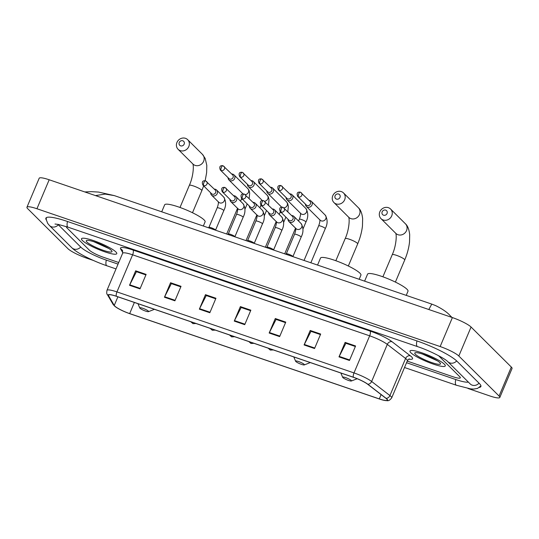 <?xml version="1.0" encoding="UTF-8"?>
<svg xmlns="http://www.w3.org/2000/svg" width="539" height="539" viewBox="0 0 539 539"><rect width="100%" height="100%" fill="white"/><g stroke="black" fill="none" stroke-linecap="round" stroke-linejoin="round"><path stroke-width="0.81" d="M444.392 364.209A19.148 3.227 -157.1 0 0 425.392 354.096A19.148 3.227 -157.1 0 0 409.997 351.03A19.148 3.227 -157.1 0 0 410.873 352.755A19.148 3.227 -157.1 0 0 429.873 362.862A19.148 3.227 -157.1 0 0 445.275 365.927A19.148 3.227 -157.1 0 0 444.392 364.209A19.148 3.227 -157.1 0 0 425.392 354.096A19.148 3.227 -157.1 0 0 409.997 351.03A19.148 3.227 -157.1 0 0 410.873 352.755A19.148 3.227 -157.1 0 0 429.873 362.862A19.148 3.227 -157.1 0 0 445.275 365.927A19.148 3.227 -157.1 0 0 444.392 364.209M115.885 251.935A19.148 3.227 -157.1 0 0 96.885 241.829A19.148 3.227 -157.1 0 0 81.49 238.757A19.148 3.227 -157.1 0 0 82.373 240.482A19.148 3.227 -157.1 0 0 101.366 250.588A19.148 3.227 -157.1 0 0 116.768 253.66A19.148 3.227 -157.1 0 0 115.885 251.935A19.148 3.227 -157.1 0 0 96.885 241.829A19.148 3.227 -157.1 0 0 81.49 238.757A19.148 3.227 -157.1 0 0 82.373 240.482A19.148 3.227 -157.1 0 0 101.366 250.588A19.148 3.227 -157.1 0 0 116.768 253.66A19.148 3.227 -157.1 0 0 115.885 251.935M386.692 398.975A12.768 2.149 22.9 0 1 387.278 400.127A12.768 2.149 22.9 0 1 379.288 398.9L129.677 313.597A12.768 2.149 22.9 0 1 114.255 305.438L108.528 295.648A12.768 2.149 22.9 0 1 108.427 295.089A12.768 2.149 22.9 0 1 116.417 296.315L353.469 377.327A12.768 2.149 22.9 0 1 367.585 384.186L385.863 398.267A12.768 2.149 22.9 0 1 386.692 398.975M386.968 399.069A13.084 2.203 -157.1 0 0 386.126 398.341L367.841 384.26A13.084 2.203 -157.1 0 0 353.375 377.233L116.323 296.221A13.084 2.203 -157.1 0 0 108.238 295.54L113.965 305.33A13.084 2.203 -157.1 0 0 115.642 306.913A13.084 2.203 -157.1 0 0 129.771 313.691L379.382 398.995A13.084 2.203 -157.1 0 0 384.785 400.47A13.084 2.203 -157.1 0 0 386.968 399.069M89.359 250.17A11.966 2.015 -157.1 0 0 103.367 257.258L118.728 262.506L103.367 257.258A11.966 2.015 -157.1 0 1 89.359 250.17L66.998 227.93L89.359 250.17M407.221 361.103L452.814 376.687A11.966 2.015 -157.1 0 0 460.313 377.832A11.966 2.015 -157.1 0 0 459.76 376.754L438.591 355.706L459.76 376.754A11.966 2.015 -157.1 0 1 460.313 377.832A11.966 2.015 -157.1 0 1 452.814 376.687L407.221 361.103M66.593 226.683A11.966 2.015 -157.1 0 0 66.452 226.858A11.966 2.015 -157.1 0 0 66.998 227.93A11.966 2.015 -157.1 0 1 66.452 226.858A11.966 2.015 -157.1 0 1 66.593 226.683M164.442 297.232L170.56 282.739L181.03 286.324L174.912 300.809L164.442 297.232A3.194 1.213 108.9 0 1 164.665 296.74L175.121 300.317M129.528 285.299L135.653 270.807L146.123 274.391L140.005 288.877L129.528 285.299A3.194 1.213 108.9 0 1 129.758 284.808L140.214 288.385M269.17 333.021L275.288 318.536L285.764 322.113L279.647 336.606L269.17 333.021A3.194 1.213 108.9 0 1 269.399 332.536L279.856 336.107M304.084 344.953L310.201 330.468L320.671 334.045L314.554 348.531L304.084 344.953A3.194 1.213 108.9 0 1 304.306 344.468L314.763 348.039M338.991 356.885L345.108 342.393L355.585 345.977L349.467 360.463L338.991 356.885A3.194 1.213 108.9 0 1 339.22 356.394L349.676 359.971M199.349 309.164L205.474 294.671L215.944 298.249L209.826 312.741L199.349 309.164A3.194 1.213 108.9 0 1 199.578 308.672L210.035 312.243M234.263 321.089L240.381 306.603L250.851 310.181L244.733 324.673L234.263 321.089A3.194 1.213 108.9 0 1 234.485 320.604L244.942 324.175M240.381 306.603L241.324 307.54M250.628 310.72L241.162 307.486L234.485 320.604M205.474 294.671L206.41 295.608M215.715 298.788L206.248 295.554L199.578 308.672M345.108 342.393L346.051 343.33M355.356 346.51L345.89 343.276L339.22 356.394M310.201 330.468L311.144 331.397M320.449 334.578L310.983 331.344L304.306 344.468M275.288 318.536L276.231 319.472M285.535 322.652L276.069 319.411L269.399 332.536M135.653 270.807L136.589 271.744M145.894 274.924L136.428 271.69L129.758 284.808M170.56 282.739L171.503 283.676M180.808 286.856L171.341 283.622L164.665 296.74M58.003 224.365A21.54 3.632 -157.1 0 0 58.623 225.066L80.985 247.307A21.54 3.632 -157.1 0 0 106.19 260.067L118.048 264.117M406.541 362.713L455.644 379.496A21.54 3.632 -157.1 0 0 468.337 382.084M467.953 388.464L489.816 395.936A15.954 2.688 -157.1 0 0 499.808 397.465A15.954 2.688 -157.1 0 0 499.074 396.03L458.824 356.009A15.954 2.688 -157.1 0 0 440.154 346.55L36.942 208.748A15.954 2.688 -157.1 0 0 26.95 207.225A15.954 2.688 -157.1 0 0 27.684 208.66L67.934 248.681A15.954 2.688 -157.1 0 0 86.604 258.134L93.281 260.418M499.808 397.465L512.05 368.487A15.954 2.688 -157.1 0 0 511.316 367.052L471.066 327.032A15.954 2.688 -157.1 0 0 452.396 317.579L49.184 179.77A15.954 2.688 -157.1 0 0 39.192 178.247L26.95 207.225M479.339 387.426A34.307 5.781 -157.1 0 0 480.889 386.524A34.307 5.781 -157.1 0 0 479.306 383.438L456.951 361.204A34.307 5.781 -157.1 0 0 416.802 340.877L67.355 221.448A34.307 5.781 -157.1 0 0 45.869 218.16A34.307 5.781 -157.1 0 0 46.3 219.899M428.815 309.514L431.779 304.104L114.329 195.61L105.172 194.087L95.457 195.59M431.779 304.104L435.68 305.633C442.324 308.935 447.06 312.175 449.89 315.362L451.77 317.363M439.851 362.653A13.96 2.351 -157.1 0 0 427.104 355.72A13.96 2.351 -157.1 0 0 415.118 352.755A13.96 2.351 -157.1 0 0 415.414 354.305A13.96 2.351 -157.1 0 0 430.358 362.08A13.96 2.351 -157.1 0 0 440.464 363.461A13.96 2.351 -157.1 0 0 439.851 362.653M422.381 354.008L437.446 360.834M435.519 359.688L425.695 355.167M385.675 210.122A2.789 2.54 -45.2 0 0 382.164 211.82A2.789 2.54 -45.2 0 0 383.532 215.189A2.789 2.54 -45.2 0 0 387.049 213.491A2.789 2.54 -45.2 0 0 385.675 210.122M383.182 219.986A6.785 6.165 134.8 0 1 380.999 218.639A6.785 6.165 134.8 0 1 380.514 210.567A6.785 6.165 134.8 0 1 388.383 207.67A6.785 6.165 134.8 0 1 390.566 209.017A6.785 6.165 134.8 0 1 391.051 217.089A6.785 6.165 134.8 0 1 383.182 219.986M342.892 377.603A4.784 0.808 -157.1 0 0 347.264 379.982A4.784 0.808 -157.1 0 0 351.374 380.992A4.784 0.808 -157.1 0 0 351.266 380.467A4.784 0.808 -157.1 0 0 346.146 377.799A4.784 0.808 -157.1 0 0 342.683 377.327A4.784 0.808 -157.1 0 0 342.892 377.603M406.238 295.372L407.989 291.222A21.937 3.699 -157.1 0 0 406.979 289.241A21.937 3.699 -157.1 0 0 385.21 277.666A21.937 3.699 -157.1 0 0 367.571 274.142L364.613 281.149M338.62 194.04A2.789 2.54 -45.2 0 0 335.103 195.738A2.789 2.54 -45.2 0 0 336.477 199.107A2.789 2.54 -45.2 0 0 339.988 197.409A2.789 2.54 -45.2 0 0 338.62 194.04M336.12 203.904A6.785 6.165 134.8 0 1 333.944 202.549A6.785 6.165 134.8 0 1 333.452 194.485A6.785 6.165 134.8 0 1 341.322 191.588A6.785 6.165 134.8 0 1 343.505 192.935A6.785 6.165 134.8 0 1 343.99 201A6.785 6.165 134.8 0 1 336.12 203.904M295.83 361.521A4.784 0.808 -157.1 0 0 300.203 363.899A4.784 0.808 -157.1 0 0 304.313 364.91A4.784 0.808 -157.1 0 0 304.212 364.384A4.784 0.808 -157.1 0 0 299.084 361.716A4.784 0.808 -157.1 0 0 295.621 361.245A4.784 0.808 -157.1 0 0 295.83 361.521M359.176 279.29L360.935 275.139A21.937 3.699 -157.1 0 0 359.924 273.158A21.937 3.699 -157.1 0 0 338.155 261.583A21.937 3.699 -157.1 0 0 320.51 258.06L317.552 265.067M182.775 140.78A2.789 2.54 -45.2 0 0 179.265 142.478A2.789 2.54 -45.2 0 0 180.639 145.847A2.789 2.54 -45.2 0 0 184.149 144.149A2.789 2.54 -45.2 0 0 182.775 140.78M180.282 150.644A6.785 6.165 134.8 0 1 178.099 149.296A6.785 6.165 134.8 0 1 177.614 141.225A6.785 6.165 134.8 0 1 185.483 138.328A6.785 6.165 134.8 0 1 187.666 139.675A6.785 6.165 134.8 0 1 188.151 147.74A6.785 6.165 134.8 0 1 180.282 150.644M139.992 308.261A4.784 0.808 -157.1 0 0 144.364 310.639A4.784 0.808 -157.1 0 0 148.474 311.65A4.784 0.808 -157.1 0 0 148.373 311.124A4.784 0.808 -157.1 0 0 143.246 308.456A4.784 0.808 -157.1 0 0 139.783 307.985A4.784 0.808 -157.1 0 0 139.992 308.261M203.338 226.03L205.089 221.879A21.937 3.699 -157.1 0 0 204.086 219.899A21.937 3.699 -157.1 0 0 182.317 208.323A21.937 3.699 -157.1 0 0 164.671 204.8L161.713 211.807M305.438 204.14A3.591 3.268 -45.2 0 0 312.007 204.968A3.591 3.268 -45.2 0 0 309.096 200.461M298.532 196.957A2.594 2.358 -45.2 0 1 297.696 196.439L306.334 205.029A2.594 2.358 -45.2 0 0 310.43 203.964A2.594 2.358 -45.2 0 0 309.992 201.35L300.364 192.147A2.594 0.984 -71.1 0 0 298.761 193.838A2.594 0.984 108.9 0 0 298.532 196.957A2.594 2.358 -45.2 0 0 301.355 192.76M286.094 197.53A3.591 3.268 -45.2 0 0 292.67 198.359A3.591 3.268 -45.2 0 0 289.753 193.851M279.189 190.348A2.594 2.358 -45.2 0 1 278.353 189.829L286.991 198.419A2.594 2.358 -45.2 0 0 291.087 197.355A2.594 2.358 -45.2 0 0 290.649 194.741L281.021 185.537A2.594 0.984 -71.1 0 0 279.418 187.228A2.594 0.984 108.9 0 0 279.189 190.348A2.594 2.358 -45.2 0 0 282.012 186.15M266.758 190.921A3.591 3.268 -45.2 0 0 273.327 191.749A3.591 3.268 -45.2 0 0 270.416 187.242M259.845 183.738A2.594 2.358 -45.2 0 1 259.016 183.22L267.654 191.81A2.594 2.358 -45.2 0 0 271.75 190.745A2.594 2.358 -45.2 0 0 271.306 188.131L261.684 178.928A2.594 0.984 -71.1 0 0 260.081 180.619A2.594 0.984 108.9 0 0 259.845 183.738A2.594 2.358 -45.2 0 0 262.668 179.541M247.414 184.311A3.591 3.268 -45.2 0 0 253.99 185.14A3.591 3.268 -45.2 0 0 251.073 180.632M240.509 177.129A2.594 2.358 -45.2 0 1 239.673 176.61L248.311 185.2A2.594 2.358 -45.2 0 0 252.407 184.136A2.594 2.358 -45.2 0 0 251.969 181.522L242.341 172.318A2.594 0.984 -71.1 0 0 240.738 174.009A2.594 0.984 108.9 0 0 240.509 177.129A2.594 2.358 -45.2 0 0 243.332 172.931M228.078 177.702A3.591 3.268 -45.2 0 0 234.647 178.53A3.591 3.268 -45.2 0 0 231.736 174.023M221.165 170.519A2.594 2.358 -45.2 0 1 220.336 170.001L228.974 178.591A2.594 2.358 -45.2 0 0 233.07 177.526A2.594 2.358 -45.2 0 0 232.626 174.912L222.998 165.709A2.594 0.984 -71.1 0 0 221.394 167.4A2.594 0.984 108.9 0 0 221.165 170.519A2.594 2.358 -45.2 0 0 223.988 166.322M292.893 256.625A3.591 0.606 -157.1 0 0 292.899 256.537A3.591 0.606 -157.1 0 0 292.731 256.301A3.591 0.606 -157.1 0 0 289.376 254.489A3.591 0.606 -157.1 0 0 286.337 253.768L285.643 254.159M287.994 219.232A3.591 3.268 -45.2 0 0 294.563 220.06A3.591 3.268 -45.2 0 0 291.653 215.56M281.088 212.049A2.594 2.358 -45.2 0 1 280.253 211.537L288.891 220.128A2.594 2.358 -45.2 0 0 292.987 219.063A2.594 2.358 -45.2 0 0 292.549 216.449L282.921 207.245A2.594 0.984 -71.1 0 0 281.318 208.937A2.594 0.984 108.9 0 0 281.088 212.049A2.594 2.358 -45.2 0 0 283.912 207.859M273.556 250.015A3.591 0.606 -157.1 0 0 273.556 249.928A3.591 0.606 -157.1 0 0 273.388 249.692A3.591 0.606 -157.1 0 0 270.039 247.879A3.591 0.606 -157.1 0 0 266.994 247.158L266.306 247.549M268.658 212.622A3.591 3.268 -45.2 0 0 275.227 213.451A3.591 3.268 -45.2 0 0 272.31 208.95M261.745 205.44A2.594 2.358 -45.2 0 1 260.91 204.928L269.547 213.518A2.594 2.358 -45.2 0 0 273.65 212.454A2.594 2.358 -45.2 0 0 273.206 209.839L263.578 200.636A2.594 0.984 -71.1 0 0 261.974 202.327A2.594 0.984 108.9 0 0 261.745 205.44A2.594 2.358 -45.2 0 0 264.568 201.249M254.213 243.399A3.591 0.606 -157.1 0 0 254.219 243.318A3.591 0.606 -157.1 0 0 254.051 243.082A3.591 0.606 -157.1 0 0 250.696 241.27A3.591 0.606 -157.1 0 0 247.657 240.549L246.963 240.94M249.314 206.013A3.591 3.268 -45.2 0 0 255.884 206.841A3.591 3.268 -45.2 0 0 252.973 202.341M242.409 198.83A2.594 2.358 -45.2 0 1 241.573 198.318L250.211 206.909A2.594 2.358 -45.2 0 0 254.307 205.844A2.594 2.358 -45.2 0 0 253.869 203.23L244.241 194.027A2.594 0.984 -71.1 0 0 242.638 195.718A2.594 0.984 108.9 0 0 242.409 198.83A2.594 2.358 -45.2 0 0 245.225 194.64M234.876 236.789A3.591 0.606 -157.1 0 0 234.876 236.709A3.591 0.606 -157.1 0 0 234.708 236.466A3.591 0.606 -157.1 0 0 231.359 234.654A3.591 0.606 -157.1 0 0 228.314 233.939L227.626 234.33M229.971 199.403A3.591 3.268 -45.2 0 0 236.547 200.232A3.591 3.268 -45.2 0 0 233.63 195.731M223.065 192.221A2.594 2.358 -45.2 0 1 222.23 191.709L230.867 200.292A2.594 2.358 -45.2 0 0 234.964 199.235A2.594 2.358 -45.2 0 0 234.526 196.62L224.898 187.417A2.594 0.984 -71.1 0 0 223.294 189.108A2.594 0.984 108.9 0 0 223.065 192.221A2.594 2.358 -45.2 0 0 225.888 188.03M215.533 230.18A3.591 0.606 -157.1 0 0 215.533 230.099A3.591 0.606 -157.1 0 0 215.371 229.857A3.591 0.606 -157.1 0 0 212.016 228.044A3.591 0.606 -157.1 0 0 208.977 227.33L208.283 227.721M210.634 192.794A3.591 3.268 -45.2 0 0 217.204 193.622A3.591 3.268 -45.2 0 0 214.293 189.122M203.722 185.611A2.594 2.358 -45.2 0 1 202.893 185.099L211.531 193.683A2.594 2.358 -45.2 0 0 215.627 192.625A2.594 2.358 -45.2 0 0 215.182 190.011L205.554 180.801A2.594 0.984 -71.1 0 0 203.951 182.499A2.594 0.984 108.9 0 0 203.722 185.611A2.594 2.358 -45.2 0 0 206.545 181.421M111.344 250.386A13.96 2.351 -157.1 0 0 98.597 243.446A13.96 2.351 -157.1 0 0 86.611 240.488A13.96 2.351 -157.1 0 0 86.907 242.031A13.96 2.351 -157.1 0 0 101.851 249.813A13.96 2.351 -157.1 0 0 111.957 251.194A13.96 2.351 -157.1 0 0 111.344 250.386M93.874 241.735L108.945 248.567M107.018 247.414L97.188 242.9M379.288 398.9L381.1 394.595M116.323 296.221A3.989 1.516 -71.1 0 1 116.95 291.902L353.995 372.914A15.954 2.688 22.9 0 1 371.64 381.484L389.919 395.565A15.954 2.688 22.9 0 1 390.95 396.448A15.954 2.688 22.9 0 1 391.685 397.89L407.356 360.8A15.954 2.688 -157.1 0 0 406.622 359.358A15.954 2.688 -157.1 0 0 405.591 358.475L387.305 344.394A15.954 2.688 -157.1 0 0 369.666 335.824L132.614 254.812A15.954 2.688 -157.1 0 0 122.622 253.283L122.555 250.588A3.989 3.834 -30.3 0 0 120.642 248.978A19.943 3.362 22.9 0 1 132.971 250.015L370.017 331.034A19.943 3.362 22.9 0 1 392.069 341.739L410.354 355.821A19.943 3.362 22.9 0 1 408.845 359.156M386.126 398.341A3.989 3.308 127.6 0 0 389.919 395.565L405.591 358.475A3.989 3.308 -52.4 0 1 410.354 355.821M370.017 331.034A3.989 1.516 108.9 0 1 369.666 335.824L353.995 372.914A3.989 1.516 108.9 0 0 353.375 377.233M108.238 295.54A3.989 3.834 149.7 0 1 107.281 294.462C106.702 294.193 106.594 292.832 106.958 290.373A15.954 2.688 22.9 0 1 116.95 291.902L132.614 254.812A3.989 1.516 108.9 0 0 132.971 250.015M392.069 341.739A3.989 3.308 -52.4 0 0 387.305 344.394L371.64 381.484A3.989 3.308 127.6 0 1 367.841 384.26M113.965 305.33A3.989 3.834 149.7 0 1 113.008 304.252L107.281 294.462M122.811 252.69L120.642 248.978M108.528 295.648L108.898 294.779M114.255 305.438L117.893 296.821M129.677 313.597L134.379 302.453M116.02 268.914L106.924 265.801A6.38 2.425 -71.1 0 1 106.54 265.559A6.38 2.425 -71.1 0 1 106.345 260.121M106.924 265.801C93.072 261.031 77.333 253.31 71.815 247.745A6.38 5.801 -45.2 0 0 73.863 249.018A6.38 5.801 -45.2 0 0 80.702 247.024M71.815 247.745L49.453 225.511A6.38 5.801 -45.2 0 0 51.508 226.784A6.38 5.801 -45.2 0 0 58.347 224.783M67.51 221.502A6.38 2.425 108.9 0 0 67.705 226.946A6.38 2.425 108.9 0 0 68.089 227.188L417.543 346.617C429.644 350.532 445.517 358.92 447.781 361.649L470.277 384.011M416.964 340.931A6.38 2.425 108.9 0 0 417.159 346.375A6.38 2.425 108.9 0 0 417.543 346.617M456.668 360.928A6.38 5.801 134.8 0 1 449.836 362.915A6.38 5.801 134.8 0 1 447.781 361.649M479.03 383.155A6.38 5.801 134.8 0 1 472.191 385.149A6.38 5.801 134.8 0 1 470.143 383.883M480.943 385.857L477.554 388.397L473.687 389.084L470.56 388.889L456.378 385.237A6.38 2.425 -71.1 0 1 455.994 384.987A6.38 2.425 -71.1 0 1 455.799 379.55M49.184 179.77L36.942 208.748M452.396 317.579L440.154 346.55M471.066 327.032L458.824 356.009M511.316 367.052L499.074 396.03M382.899 276.803L392.244 254.691A6.785 1.145 22.9 0 1 396.488 255.338A6.785 1.145 22.9 0 1 404.425 259.353A6.785 1.145 22.9 0 1 404.735 259.966C407.248 253.963 408.845 247.994 409.525 242.058L409.694 234.761C409.114 229.419 407.679 225.753 405.395 223.766L390.566 209.017M380.999 218.639L395.828 233.38A6.785 6.165 -45.2 0 0 398.011 234.728A6.785 6.165 -45.2 0 0 405.88 231.831A6.785 6.165 -45.2 0 0 405.395 223.766M335.844 260.721L345.182 238.602A6.785 1.145 22.9 0 1 349.434 239.255A6.785 1.145 22.9 0 1 357.364 243.271A6.785 1.145 22.9 0 1 357.68 243.884C360.193 237.881 361.784 231.911 362.464 225.976L362.639 218.679C362.053 213.336 360.618 209.671 358.334 207.683L343.505 192.935M333.944 202.549L348.767 217.298A6.785 6.165 -45.2 0 0 350.95 218.645A6.785 6.165 -45.2 0 0 358.819 215.748A6.785 6.165 -45.2 0 0 358.334 207.683M180.006 207.461L189.344 185.342A6.785 1.145 22.9 0 1 193.589 185.995A6.785 1.145 22.9 0 1 201.525 190.011A6.785 1.145 22.9 0 1 201.842 190.624L203.648 185.847M178.099 149.296L192.928 164.038A6.785 6.165 -45.2 0 0 195.111 165.385A6.785 6.165 -45.2 0 0 202.981 162.488A6.785 6.165 -45.2 0 0 202.496 154.423L187.666 139.675M273.327 349.939L270.376 350.087A3.989 1.516 -71.1 0 1 270.14 349.939A3.989 1.516 108.9 0 1 269.743 348.713M306.334 206.437L320.153 220.175A3.591 3.268 -45.2 0 0 325.536 219.265A3.591 3.268 -45.2 0 0 325.212 215.088C327.705 219.366 327.732 223.88 325.286 228.61A3.591 0.606 -157.1 0 0 325.118 228.287A3.591 0.606 -157.1 0 0 321.116 226.232A3.591 0.606 -157.1 0 0 318.67 225.821C319.708 222.998 320.085 220.956 319.809 219.696M253.99 343.33L251.039 343.478A3.989 1.516 -71.1 0 1 250.797 343.33A3.989 1.516 108.9 0 1 250.406 342.103M286.997 199.828L300.809 213.565A3.591 3.268 -45.2 0 0 306.192 212.649A3.591 3.268 -45.2 0 0 305.876 208.478C308.369 212.757 308.389 217.264 305.943 222.001A3.591 0.606 -157.1 0 0 305.781 221.677A3.591 0.606 -157.1 0 0 301.779 219.622A3.591 0.606 -157.1 0 0 299.327 219.211C300.364 216.388 300.749 214.347 300.466 213.087M234.647 336.72L231.696 336.868A3.989 1.516 -71.1 0 1 231.46 336.72A3.989 1.516 108.9 0 1 231.063 335.494M283.885 207.838A3.591 3.268 -45.2 0 0 286.532 201.862L287.705 203.587L288.358 206.363L287.813 211.739M267.654 193.218L281.473 206.956A3.591 3.268 -45.2 0 0 281.668 207.138M281.412 212.689A3.591 0.606 -157.1 0 0 279.99 212.602L280.361 211.645M215.31 330.111L212.359 330.259A3.989 1.516 -71.1 0 1 212.117 330.104A3.989 1.516 108.9 0 1 211.719 328.884M264.548 201.229A3.591 3.268 -45.2 0 0 267.196 195.253L268.361 196.978L269.015 199.753L268.476 205.13M248.317 186.609L262.129 200.346A3.591 3.268 -45.2 0 0 262.331 200.528M262.069 206.08A3.591 0.606 -157.1 0 0 260.647 205.992L261.017 205.036M195.967 323.501L193.016 323.649A3.989 1.516 -71.1 0 1 192.773 323.494A3.989 1.516 108.9 0 1 192.383 322.275M245.205 194.619A3.591 3.268 -45.2 0 0 247.852 188.643L249.018 190.368L249.678 193.144L249.133 198.52M228.974 179.999L242.793 193.737A3.591 3.268 -45.2 0 0 242.988 193.919M242.732 199.47A3.591 0.606 -157.1 0 0 241.31 199.383L241.681 198.419M288.891 221.536L296.026 228.624A3.591 3.268 -45.2 0 0 301.699 227.155A3.591 3.268 -45.2 0 0 301.085 223.537C303.578 227.815 303.605 232.329 301.16 237.059A3.591 0.606 -157.1 0 0 300.991 236.736A3.591 0.606 -157.1 0 0 296.989 234.681A3.591 0.606 -157.1 0 0 294.543 234.27C295.581 231.447 295.958 229.405 295.682 228.145M269.554 214.926L276.682 222.014A3.591 3.268 -45.2 0 0 282.355 220.545A3.591 3.268 -45.2 0 0 281.749 216.927C284.242 221.206 284.262 225.72 281.816 230.449A3.591 0.606 -157.1 0 0 281.648 230.126A3.591 0.606 -157.1 0 0 277.652 228.071A3.591 0.606 -157.1 0 0 275.2 227.66C276.238 224.837 276.622 222.796 276.339 221.536M250.211 208.317L257.346 215.405A3.591 3.268 -45.2 0 0 263.019 213.936A3.591 3.268 -45.2 0 0 262.405 210.318C264.898 214.596 264.925 219.103 262.473 223.84A3.591 0.606 -157.1 0 0 262.311 223.517A3.591 0.606 -157.1 0 0 258.309 221.462A3.591 0.606 -157.1 0 0 255.863 221.051C256.901 218.228 257.278 216.186 257.002 214.926M230.874 201.707L238.002 208.795A3.591 3.268 -45.2 0 0 243.675 207.326A3.591 3.268 -45.2 0 0 243.069 203.702C245.562 207.987 245.582 212.494 243.136 217.23A3.591 0.606 -157.1 0 0 242.968 216.907A3.591 0.606 -157.1 0 0 238.966 214.852A3.591 0.606 -157.1 0 0 236.52 214.441C237.558 211.618 237.935 209.577 237.659 208.317M211.531 195.098L218.666 202.186A3.591 3.268 -45.2 0 0 224.339 200.717A3.591 3.268 -45.2 0 0 223.725 197.092C226.218 201.377 226.245 205.885 223.793 210.621A3.591 0.606 -157.1 0 0 223.631 210.298A3.591 0.606 -157.1 0 0 219.629 208.243A3.591 0.606 -157.1 0 0 217.183 207.832C218.221 205.009 218.598 202.967 218.322 201.701M115.642 306.913L113.008 304.252M384.785 400.47C387.373 400.376 388.417 402.074 391.685 397.89M106.958 290.373L122.622 253.283M409.431 358.947C409.175 358.711 408.481 359.324 407.356 360.8M456.378 385.237L404.519 367.51M46.314 217.655L46.28 219.757L47.742 223.476L49.453 225.511M54.991 224.029L58.306 224.426L68.089 227.188M449.897 315.369L451.972 317.431M114.329 195.61L98.576 192.073L91.441 191.655L84.778 191.938M395.397 282.079L404.735 259.966M351.374 380.992L357.195 378.728M342.683 377.327L340.857 373.022M392.244 254.691C396.232 246.141 396.913 234.62 395.619 233.131M348.335 265.996L357.68 243.884M304.313 364.91L310.309 362.579M295.621 361.245L293.802 356.939M345.182 238.602C349.171 230.059 349.851 218.538 348.558 217.049M205.164 180.706L206.626 172.716L206.801 165.419L205.211 158.486L202.496 154.423M192.497 212.737L201.842 190.624M148.474 311.65L154.471 309.319M139.783 307.985L137.964 303.679M189.344 185.342C193.333 176.799 194.013 165.278 192.719 163.789M310.855 262.776L325.286 228.61M304.043 260.445L318.67 225.821M270.376 350.087L268.132 348.167M325.212 215.088L311.401 201.343M297.696 196.439C296.457 193.225 297.346 191.79 300.364 192.147M302.945 229.102L305.943 222.001M284.7 253.835L295.547 228.152M298.566 221.024L299.327 219.211M251.039 343.478L248.796 341.558M305.876 208.478L292.057 194.734M278.353 189.829C277.113 186.615 278.003 185.18 281.021 185.537M283.608 222.492L285.872 217.123M281.169 206.653L281.21 207.252M265.363 247.226L276.211 221.542M279.222 214.414L279.99 212.602M231.696 336.868L229.452 334.948M286.532 201.862L272.721 188.124M259.016 183.22C257.777 180.006 258.666 178.571 261.684 178.928M264.265 215.876L266.529 210.513M261.826 200.043L261.873 200.643M246.02 240.616L256.867 214.933M259.879 207.805L260.647 205.992M212.359 330.259L210.116 328.339M267.196 195.253L253.377 181.515M239.673 176.61C238.433 173.39 239.323 171.961 242.341 172.318M244.928 209.267L247.192 203.904M242.489 193.434L242.53 194.033M226.683 234.007L237.531 208.323M240.542 201.195L241.31 199.383M193.016 323.649L190.772 321.722M247.852 188.643L234.041 174.906M220.336 170.001C219.097 166.78 219.986 165.352 222.998 165.709M292.906 256.584L301.16 237.059M286.297 253.795L294.543 234.27M301.085 223.537L293.957 216.442M280.253 211.537C279.013 208.317 279.903 206.888 282.921 207.245M273.569 249.975L281.816 230.449M266.953 247.185L275.2 227.66M281.749 216.927L274.614 209.833M260.91 204.928C259.67 201.707 260.559 200.279 263.578 200.636M254.226 243.365L262.473 223.84M247.617 240.569L255.863 221.051M262.405 210.318L255.277 203.223M241.573 198.318C240.333 195.098 241.223 193.669 244.241 194.027M234.889 236.756L243.136 217.23M228.273 233.96L236.52 214.441M243.069 203.702L235.934 196.614M222.23 191.709C220.99 188.488 221.879 187.06 224.898 187.417M215.546 230.146L223.793 210.621M208.937 227.35L217.183 207.832M223.725 197.092L216.597 190.004M202.893 185.099C201.653 181.879 202.543 180.45 205.554 180.801"/></g></svg>
